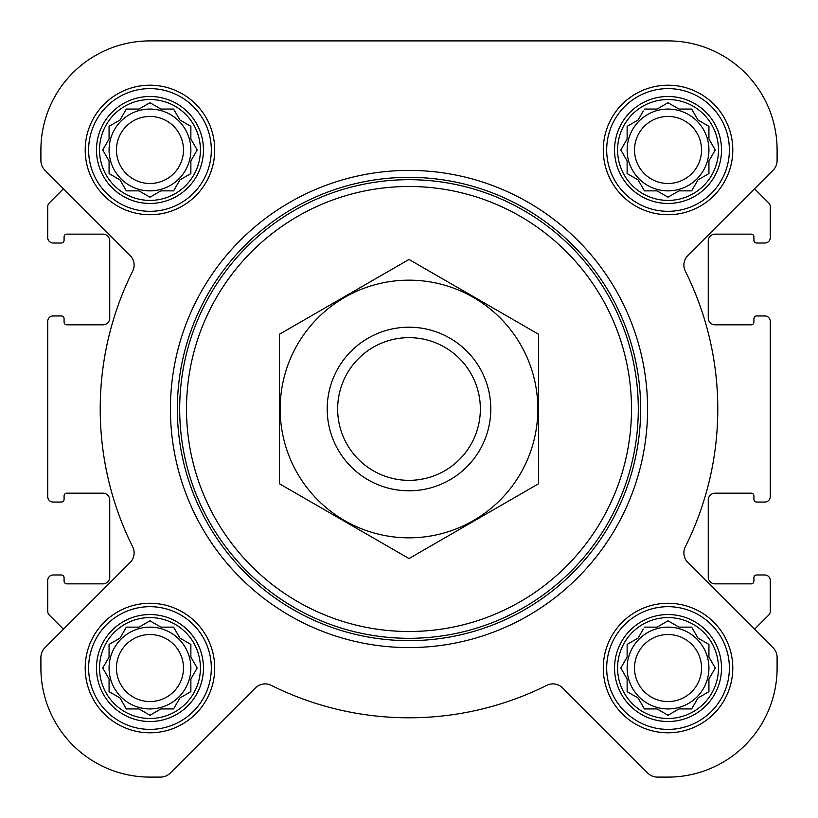 <?xml version="1.0" encoding="UTF-8"?>
<svg xmlns="http://www.w3.org/2000/svg" width="818" height="818" viewBox="0 0 818 818"><rect width="100%" height="100%" fill="white"/><g stroke="black" fill="none" stroke-linecap="round" stroke-linejoin="round"><path stroke-width="1.23" d="M644.42 627.13L657.079 627.13L668.03 620.811L678.991 627.13L691.65 627.13L697.979 638.091L708.93 644.42L708.93 657.079L715.259 668.03L708.93 678.991L708.93 691.65L697.979 697.979L691.65 708.93L678.991 708.93L668.03 715.259L657.079 708.93L644.42 708.93L638.091 697.979L627.13 691.65L627.13 678.991L620.811 668.03L627.13 657.079L627.13 644.42L638.091 638.091L643.296 629.073M617.59 668.03A50.44 50.44 0 0 1 693.255 624.349A50.44 50.44 0 0 1 693.255 711.721A50.44 50.44 0 0 1 617.59 668.03M126.35 627.13L139.009 627.13L149.97 620.811L160.921 627.13L173.58 627.13L179.909 638.091L190.87 644.42L190.87 657.079L197.189 668.03L190.87 678.991L190.87 691.65L179.909 697.979L173.58 708.93L160.921 708.93L149.97 715.259L139.009 708.93L126.35 708.93L120.021 697.979L109.07 691.65L109.07 678.991L102.741 668.03L109.07 657.079L109.07 644.42L120.021 638.091L126.35 627.13M99.52 668.03A50.44 50.44 0 0 1 175.185 624.349A50.44 50.44 0 0 1 175.185 711.721A50.44 50.44 0 0 1 99.52 668.03M126.35 109.07L139.009 109.07L149.97 102.741L160.921 109.07L173.58 109.07L179.909 120.021L190.87 126.35L190.87 139.009L197.189 149.97L190.87 160.921L190.87 173.58L179.909 179.909L173.58 190.87L160.921 190.87L149.97 197.189L139.009 190.87L126.35 190.87L120.021 179.909L109.07 173.58L109.07 160.921L102.741 149.97L109.07 139.009L109.07 126.35L120.021 120.021L126.35 109.07M99.52 149.97A50.44 50.44 0 0 1 175.185 106.279A50.44 50.44 0 0 1 175.185 193.651A50.44 50.44 0 0 1 99.52 149.97M644.42 109.07L657.079 109.07L668.03 102.741L678.991 109.07L691.65 109.07L697.979 120.021L708.93 126.35L708.93 139.009L715.259 149.97L708.93 160.921L708.93 173.58L697.979 179.909L691.65 190.87L678.991 190.87L668.03 197.189L657.079 190.87L644.42 190.87L638.091 179.909L627.13 173.58L627.13 160.921L620.811 149.97L627.13 139.009L627.13 126.35L638.091 120.021L643.296 111.003M617.59 149.97A50.44 50.44 0 0 1 693.255 106.279A50.44 50.44 0 0 1 693.255 193.651A50.44 50.44 0 0 1 617.59 149.97M44.898 170.216L63.446 188.774L49.315 202.905A5.45 5.45 0 0 0 47.72 206.76L47.72 237.557A5.45 5.45 0 0 0 53.17 243.018L61.35 243.018A2.73 2.73 0 0 0 64.08 240.287L64.08 236.883A2.73 2.73 0 0 1 66.8 234.153L102.935 234.153A6.82 6.82 0 0 1 109.745 240.973L109.745 317.998A6.82 6.82 0 0 1 102.935 324.818L66.8 324.818A2.73 2.73 0 0 1 64.08 322.087L64.08 318.683A2.73 2.73 0 0 0 61.35 315.952L53.17 315.952A5.45 5.45 0 0 0 47.72 321.402L47.72 496.598A5.45 5.45 0 0 0 53.17 502.047L61.35 502.047A2.73 2.73 0 0 0 64.08 499.317L64.08 495.912A2.73 2.73 0 0 1 66.8 493.182L102.935 493.182A6.82 6.82 0 0 1 109.745 500.002L109.745 577.027A6.82 6.82 0 0 1 102.935 583.847L66.8 583.847A2.73 2.73 0 0 1 64.08 581.117L64.08 577.712A2.73 2.73 0 0 0 61.35 574.982L53.17 574.982A5.45 5.45 0 0 0 47.72 580.443L47.72 611.24A5.45 5.45 0 0 0 49.315 615.095L63.446 629.226L44.898 647.784A13.63 13.63 0 0 0 40.9 657.427L40.9 668.03A109.07 109.07 0 0 0 149.97 777.1L160.573 777.1A13.63 13.63 0 0 0 170.216 773.102L255.441 687.887A13.63 13.63 0 0 1 271.167 685.32A308.795 308.795 0 0 0 546.833 685.32A13.63 13.63 0 0 1 562.559 687.887L647.784 773.102A13.63 13.63 0 0 0 657.427 777.1L668.03 777.1A109.07 109.07 0 0 0 777.1 668.03L777.1 657.427A13.63 13.63 0 0 0 773.102 647.784L687.887 562.559A13.63 13.63 0 0 1 685.32 546.833A308.795 308.795 0 0 0 685.32 271.167A13.63 13.63 0 0 1 687.887 255.441L773.102 170.216A13.63 13.63 0 0 0 777.1 160.573L777.1 149.97A109.07 109.07 0 0 0 668.03 40.9L149.97 40.9A109.07 109.07 0 0 0 40.9 149.97L40.9 160.573A13.63 13.63 0 0 0 44.898 170.216L130.113 255.441A13.63 13.63 0 0 1 132.68 271.167A308.795 308.795 0 0 0 132.68 546.833A13.63 13.63 0 0 1 130.113 562.559L44.898 647.784M773.102 647.784L754.554 629.226L768.685 615.095A5.45 5.45 0 0 0 770.28 611.24L770.28 580.443A5.45 5.45 0 0 0 764.83 574.982L756.65 574.982A2.73 2.73 0 0 0 753.92 577.712L753.92 581.117A2.73 2.73 0 0 1 751.2 583.847L715.065 583.847A6.82 6.82 0 0 1 708.255 577.027L708.255 500.002A6.82 6.82 0 0 1 715.065 493.182L751.2 493.182A2.73 2.73 0 0 1 753.92 495.912L753.92 499.317A2.73 2.73 0 0 0 756.65 502.047L764.83 502.047A5.45 5.45 0 0 0 770.28 496.598L770.28 321.402A5.45 5.45 0 0 0 764.83 315.952L756.65 315.952A2.73 2.73 0 0 0 753.92 318.683L753.92 322.087A2.73 2.73 0 0 1 751.2 324.818L715.065 324.818A6.82 6.82 0 0 1 708.255 317.998L708.255 240.973A6.82 6.82 0 0 1 715.065 234.153L751.2 234.153A2.73 2.73 0 0 1 753.92 236.883L753.92 240.287A2.73 2.73 0 0 0 756.65 243.018L764.83 243.018A5.45 5.45 0 0 0 770.28 237.557L770.28 206.76A5.45 5.45 0 0 0 768.685 202.905L754.554 188.774L773.102 170.216M85.205 149.97A64.755 64.755 0 0 1 182.342 93.886A64.755 64.755 0 0 1 182.342 206.044A64.755 64.755 0 0 1 85.205 149.97M85.205 668.03A64.755 64.755 0 0 1 182.342 611.956A64.755 64.755 0 0 1 182.342 724.114A64.755 64.755 0 0 1 85.205 668.03M603.275 668.03A64.755 64.755 0 0 1 700.413 611.956A64.755 64.755 0 0 1 700.413 724.114A64.755 64.755 0 0 1 603.275 668.03M603.275 149.97A64.755 64.755 0 0 1 700.413 93.886A64.755 64.755 0 0 1 700.413 206.044A64.755 64.755 0 0 1 603.275 149.97M40.9 657.427L40.9 668.03M149.97 777.1L160.573 777.1M271.167 685.32A13.63 13.63 0 0 0 255.441 687.887M562.559 687.887L647.784 773.102M657.427 777.1L668.03 777.1M777.1 668.03L777.1 657.427M40.9 149.97L40.9 160.573M777.1 160.573L777.1 149.97M668.03 40.9L553.224 40.9M373.846 40.9L359.92 40.9M239.95 40.9L149.97 40.9M186.504 409A222.496 222.496 0 0 1 520.248 216.31A222.496 222.496 0 0 1 520.248 601.69A222.496 222.496 0 0 1 186.504 409M179.684 409A229.316 229.316 0 0 1 523.653 210.41A229.316 229.316 0 0 1 523.653 607.59A229.316 229.316 0 0 1 179.684 409M177.353 409A231.647 231.647 0 0 1 524.819 208.386A231.647 231.647 0 0 1 524.819 609.615A231.647 231.647 0 0 1 177.353 409M170.42 409A238.58 238.58 0 0 1 528.295 202.383A238.58 238.58 0 0 1 528.295 615.617A238.58 238.58 0 0 1 170.42 409M614.553 149.97A53.477 53.477 0 0 1 694.768 103.651A53.477 53.477 0 0 1 694.768 196.279A53.477 53.477 0 0 1 614.553 149.97M606.68 149.97A61.35 61.35 0 0 1 698.705 96.841A61.35 61.35 0 0 1 698.705 203.099A61.35 61.35 0 0 1 606.68 149.97M96.483 149.97A53.477 53.477 0 0 1 176.708 103.651A53.477 53.477 0 0 1 176.708 196.279A53.477 53.477 0 0 1 96.483 149.97M88.62 149.97A61.35 61.35 0 0 1 180.645 96.841A61.35 61.35 0 0 1 180.645 203.099A61.35 61.35 0 0 1 88.62 149.97M96.483 668.03A53.477 53.477 0 0 1 176.708 621.721A53.477 53.477 0 0 1 176.708 714.349A53.477 53.477 0 0 1 96.483 668.03M88.62 668.03A61.35 61.35 0 0 1 180.645 614.901A61.35 61.35 0 0 1 180.645 721.159A61.35 61.35 0 0 1 88.62 668.03M614.553 668.03A53.477 53.477 0 0 1 694.768 621.721A53.477 53.477 0 0 1 694.768 714.349A53.477 53.477 0 0 1 614.553 668.03M606.68 668.03A61.35 61.35 0 0 1 698.705 614.901A61.35 61.35 0 0 1 698.705 721.159A61.35 61.35 0 0 1 606.68 668.03M621.925 148.027L620.811 149.97L621.925 151.903M627.13 173.58L629.073 174.704M644.42 190.87L657.079 190.87M666.097 196.075L668.03 197.189L669.973 196.075M708.93 173.58L708.93 160.921L709.492 159.96M715.259 149.97L714.145 148.027M691.65 109.07L678.991 109.07M669.973 103.855L668.03 102.741L666.097 103.855M629.073 125.236L627.13 126.35L627.13 139.009M708.93 149.97A40.9 40.9 0 0 0 668.03 109.07A40.9 40.9 0 0 0 627.13 149.97A40.9 40.9 0 0 0 668.03 190.87A40.9 40.9 0 0 0 708.93 149.97M634.512 149.97A33.518 33.518 0 0 1 684.789 120.941A33.518 33.518 0 0 1 684.789 178.989A33.518 33.518 0 0 1 634.512 149.97M103.855 148.027L102.741 149.97L103.855 151.903M109.07 173.58L111.003 174.704M126.35 190.87L139.009 190.87M148.027 196.075L149.97 197.189L151.903 196.075M190.87 173.58L190.87 160.921M196.075 151.903L197.189 149.97L196.075 148.027M173.58 109.07L160.921 109.07M151.903 103.855L149.97 102.741L148.027 103.855M111.003 125.236L109.07 126.35L109.07 139.009M190.87 149.97A40.9 40.9 0 0 0 149.97 109.07A40.9 40.9 0 0 0 109.07 149.97A40.9 40.9 0 0 0 149.97 190.87A40.9 40.9 0 0 0 190.87 149.97M103.855 666.097L102.741 668.03L103.855 669.973M126.35 708.93L139.009 708.93M148.027 714.145L149.97 715.259L151.903 714.145M190.87 691.65L190.87 678.991M196.075 669.973L197.189 668.03L196.075 666.097M173.58 627.13L160.921 627.13M151.903 621.925L149.97 620.811L148.027 621.925M111.003 643.296L109.07 644.42L109.07 657.079M190.87 668.03A40.9 40.9 0 0 0 149.97 627.13A40.9 40.9 0 0 0 109.07 668.03A40.9 40.9 0 0 0 149.97 708.93A40.9 40.9 0 0 0 190.87 668.03M621.925 666.097L620.811 668.03L621.925 669.973M644.42 708.93L657.079 708.93M666.097 714.145L668.03 715.259L669.973 714.145M708.93 691.65L708.93 678.991M714.145 669.973L715.259 668.03L714.145 666.097M691.65 627.13L678.991 627.13M669.973 621.925L668.03 620.811L666.097 621.925M629.073 643.296L627.13 644.42L627.13 657.079M708.93 668.03A40.9 40.9 0 0 0 668.03 627.13A40.9 40.9 0 0 0 627.13 668.03A40.9 40.9 0 0 0 668.03 708.93A40.9 40.9 0 0 0 708.93 668.03M116.453 149.97A33.518 33.518 0 0 1 166.729 120.941A33.518 33.518 0 0 1 166.729 178.989A33.518 33.518 0 0 1 116.453 149.97M116.453 668.03A33.518 33.518 0 0 1 166.729 639.011A33.518 33.518 0 0 1 166.729 697.059A33.518 33.518 0 0 1 116.453 668.03M634.512 668.03A33.518 33.518 0 0 1 684.789 639.011A33.518 33.518 0 0 1 684.789 697.059A33.518 33.518 0 0 1 634.512 668.03M337.66 409A71.34 71.34 0 0 1 444.675 347.21A71.34 71.34 0 0 1 444.675 470.79A71.34 71.34 0 0 1 337.66 409M327.2 409A81.8 81.8 0 0 1 449.9 338.161A81.8 81.8 0 0 1 449.9 479.839A81.8 81.8 0 0 1 327.2 409M409 280.165A128.835 128.835 0 0 1 520.575 473.417A128.835 128.835 0 0 1 297.425 473.417A128.835 128.835 0 0 1 409 280.165M538.52 483.775L538.52 334.225L409 259.449L279.48 334.225L279.48 483.775L409 558.551L538.52 483.775"/></g></svg>
